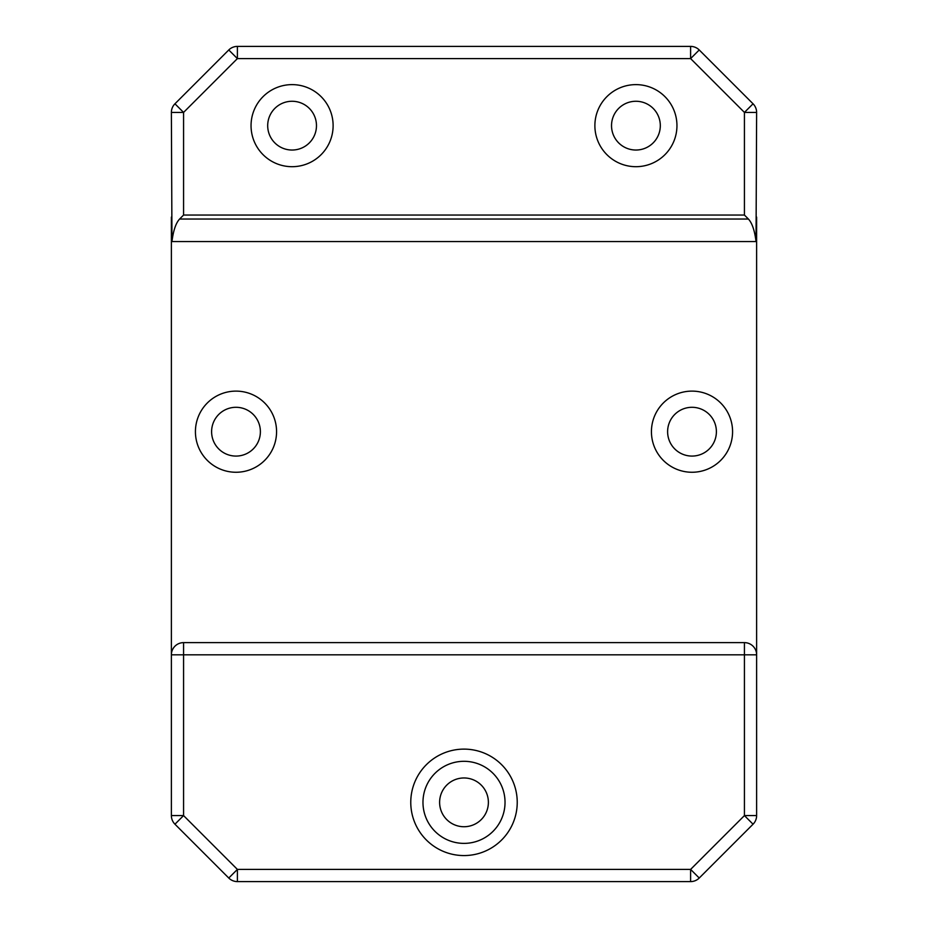 <?xml version="1.0" encoding="UTF-8"?>
<svg xmlns="http://www.w3.org/2000/svg" width="928" height="928" viewBox="0 0 928 928"><rect width="100%" height="100%" fill="white"/><g stroke="black" fill="none" stroke-linecap="round" stroke-linejoin="round"><path stroke-width="1.39" d="M505.029 802.349A41.029 41.029 0 0 0 464 761.308A41.029 41.029 0 0 0 422.971 802.349A41.029 41.029 0 0 0 464 843.378A41.029 41.029 0 0 0 505.029 802.349A41.029 41.029 0 0 1 464 843.378A41.029 41.029 0 0 1 422.971 802.349M651.433 431.694A40.565 40.565 0 0 0 691.998 472.259A40.565 40.565 0 0 0 732.575 431.694A40.565 40.565 0 0 0 691.998 391.117A40.565 40.565 0 0 0 651.433 431.694M195.425 431.694A40.565 40.565 0 0 0 236.002 472.259A40.565 40.565 0 0 0 276.567 431.694A40.565 40.565 0 0 0 236.002 391.117A40.565 40.565 0 0 0 195.425 431.694M594.883 125.651A41.029 41.029 0 0 0 635.912 166.692A41.029 41.029 0 0 0 676.953 125.651A41.029 41.029 0 0 0 635.912 84.622A41.029 41.029 0 0 0 594.883 125.651M251.047 125.651A41.029 41.029 0 0 0 292.088 166.692A41.029 41.029 0 0 0 333.117 125.651A41.029 41.029 0 0 0 292.088 84.622A41.029 41.029 0 0 0 251.047 125.651M316.471 125.651A24.383 24.383 0 0 1 292.088 150.034A24.383 24.383 0 0 1 267.693 125.651A24.383 24.383 0 0 1 292.088 101.268A24.383 24.383 0 0 1 316.471 125.651M660.307 125.651A24.383 24.383 0 0 1 635.912 150.034A24.383 24.383 0 0 1 611.529 125.651A24.383 24.383 0 0 1 635.912 101.268A24.383 24.383 0 0 1 660.307 125.651M488.383 802.349A24.383 24.383 0 0 1 464 826.732A24.383 24.383 0 0 1 439.617 802.349A24.383 24.383 0 0 1 464 777.966A24.383 24.383 0 0 1 488.383 802.349M260.385 431.694A24.383 24.383 0 0 1 236.002 456.077A24.383 24.383 0 0 1 211.607 431.694A24.383 24.383 0 0 1 236.002 407.299A24.383 24.383 0 0 1 260.385 431.694M716.393 431.694A24.383 24.383 0 0 1 691.998 456.077A24.383 24.383 0 0 1 667.615 431.694A24.383 24.383 0 0 1 691.998 407.299A24.383 24.383 0 0 1 716.393 431.694M171.378 654.82A12.192 12.192 0 0 1 183.57 642.628A12.192 12.192 0 0 0 171.378 654.82L183.57 654.82L183.57 642.628L744.43 642.628L744.43 654.82L756.622 654.82L756.622 815.584A12.192 12.192 0 0 1 753.049 824.203L699.236 878.027A12.192 12.192 0 0 1 690.606 881.6L237.394 881.6L237.394 869.408L690.606 869.408L744.43 815.584L744.43 654.82L183.57 654.82L183.57 815.584L174.951 824.203L228.764 878.027A12.192 12.192 0 0 0 237.394 881.6A12.192 12.192 0 0 1 228.764 878.027L237.394 869.408L183.57 815.584L171.378 815.584L171.378 217.094M183.57 215.052L744.43 215.052L744.43 112.416L756.622 112.416L756.03 241.547L171.97 241.547L171.378 112.416A12.192 12.192 0 0 1 174.951 103.797L228.764 49.973L237.394 58.592L183.57 112.416L183.57 215.052L179.603 219.031C175.856 223.091 173.304 230.596 171.97 241.547M756.622 654.82A12.192 12.192 0 0 0 744.43 642.628A12.192 12.192 0 0 1 756.622 654.82L756.622 217.094M237.394 46.4L690.606 46.4L690.606 58.592L237.394 58.592L237.394 46.4A12.192 12.192 0 0 0 228.764 49.973A12.192 12.192 0 0 1 237.394 46.4M756.03 241.547C754.696 230.596 752.144 223.091 748.397 219.031L179.603 219.031M699.236 49.973L753.049 103.797A12.192 12.192 0 0 1 756.622 112.416A12.192 12.192 0 0 0 753.049 103.797L744.43 112.416L690.606 58.592L699.236 49.973A12.192 12.192 0 0 0 690.606 46.4A12.192 12.192 0 0 1 699.236 49.973M174.951 103.797L183.57 112.416L171.378 112.416A12.192 12.192 0 0 1 174.951 103.797M744.43 215.052L748.397 219.031M753.049 824.203L744.43 815.584L756.622 815.584A12.192 12.192 0 0 1 753.049 824.203M699.236 878.027L690.606 869.408L690.606 881.6A12.192 12.192 0 0 0 699.236 878.027M171.378 815.584A12.192 12.192 0 0 0 174.951 824.203A12.192 12.192 0 0 1 171.378 815.584M410.768 802.349A53.232 53.232 0 0 1 464 749.116A53.232 53.232 0 0 1 517.232 802.349A53.232 53.232 0 0 1 464 855.57A53.232 53.232 0 0 1 410.768 802.349"/></g></svg>
